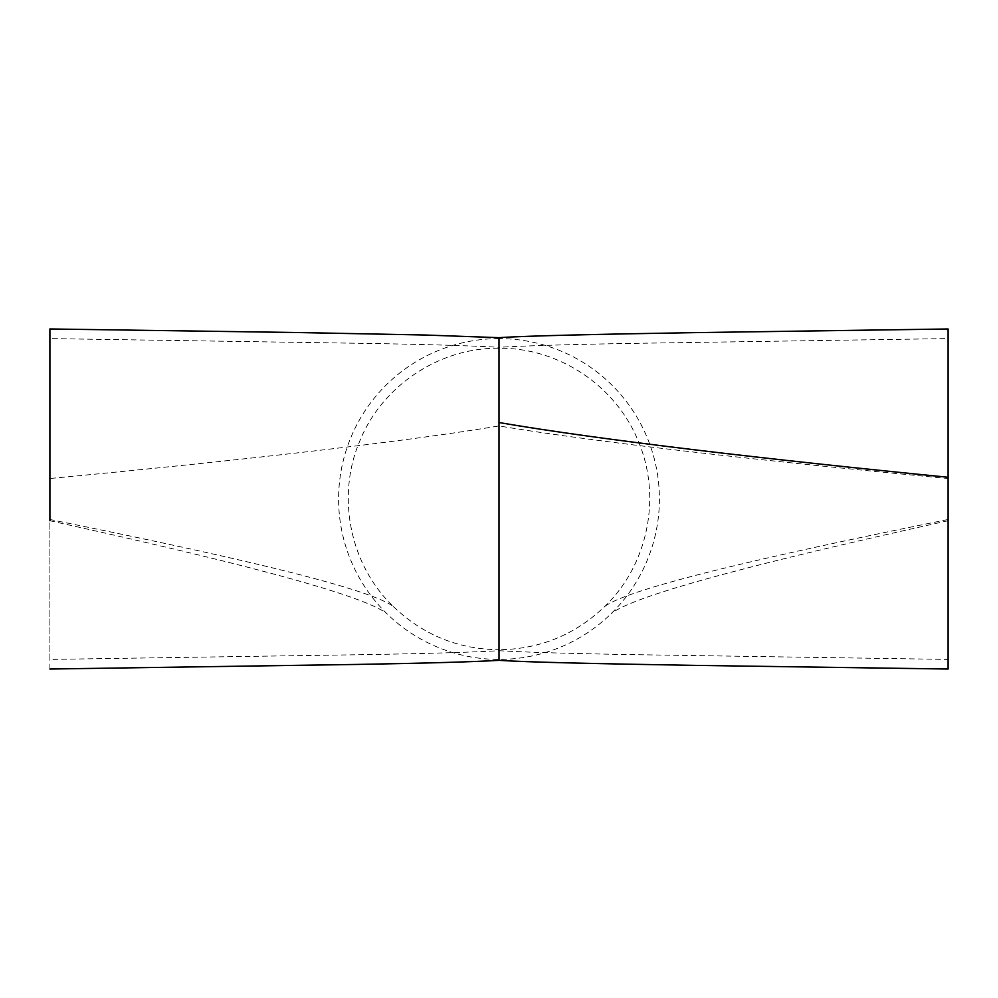 <?xml version="1.0" encoding="UTF-8"?>
<svg xmlns="http://www.w3.org/2000/svg" width="998" height="998" viewBox="0 0 998 998"><rect width="100%" height="100%" fill="white"/><g stroke="black" fill="none" stroke-linecap="round" stroke-linejoin="round"><path stroke-width="0.75" stroke-dasharray="4.99 3.74" d="M393.524 606.722C423.09 634.903 458.244 649.249 499 649.735L499 650.696C475.285 652.131 432.521 653.416 370.72 654.551L49.9 659.416L49.9 339.944L49.9 519.496C200.897 550.085 367.476 586.3 393.524 606.722C350.111 565.392 336.214 497.191 359.392 442.014C381.348 386.313 439.095 347.416 499 348.265L499 348.265C559.229 347.516 616.614 386.326 638.658 442.151C661.786 497.179 647.827 565.529 604.476 606.722C574.923 634.89 539.768 649.224 499 649.735L499 347.316C523.177 345.869 565.854 344.584 627.018 343.462L948.1 338.584L948.1 658.069L948.1 478.504C770.169 461.637 599.224 442.675 499 425.934C398.776 442.675 227.831 461.637 49.9 478.504L49.9 338.596L370.982 343.462C432.146 344.584 474.823 345.869 499 347.316M49.9 669.034L49.9 477.269M499 338.609A160.391 160.391 0 0 0 386.725 613.545A160.391 160.391 0 0 0 647.49 438.359A160.391 160.391 0 0 0 499 338.609L499 337.673M948.1 669.022L948.1 328.978M499 659.379L499 660.339M948.1 632.62L948.1 519.496C797.103 550.085 630.524 586.3 604.476 606.722M49.9 520.731C195.957 553.141 358.581 591.677 386.725 613.545M948.1 520.731C802.043 553.141 639.419 591.677 611.275 613.545M499 650.696C522.715 652.131 565.479 653.416 627.28 654.551L948.1 659.416"/><path stroke-width="1.5" d="M49.9 669.034L356.698 664.443C426.608 663.208 474.038 661.836 499 660.339C526.632 662.173 596.592 663.745 695.618 665.392L948.1 669.034L948.1 328.978L695.731 332.608C600.721 334.18 526.595 335.815 499 337.673L424.637 335.004L298.439 332.546L49.9 328.966L49.9 520.731M499 659.379L499 338.634M948.1 659.404L948.1 632.62M948.1 477.269C771.005 459.766 601.083 440.068 499 422.541"/></g></svg>
